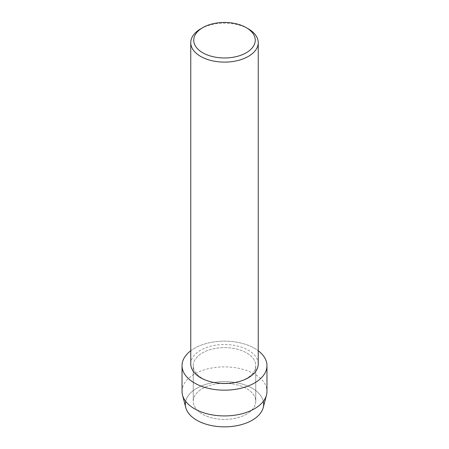 <?xml version="1.0" encoding="UTF-8"?>
<svg xmlns="http://www.w3.org/2000/svg" width="449" height="449" viewBox="0 0 449 449"><rect width="100%" height="100%" fill="white"/><g stroke="black" fill="none" stroke-linecap="round" stroke-linejoin="round"><path stroke-width="0.34" stroke-dasharray="2.25 1.68" d="M246.596 414.124A31.25 18.044 180 0 1 212.54 418.036A31.25 18.044 180 0 1 193.25 401.367A31.25 18.044 180 0 1 202.404 388.61A31.25 18.044 180 0 1 236.46 384.703A31.25 18.044 180 0 1 255.75 401.367A31.25 18.044 180 0 1 246.596 414.124A31.25 18.044 180 0 1 212.54 418.036A31.25 18.044 180 0 1 193.25 401.367A31.25 18.044 180 0 1 202.404 388.61A31.25 18.044 180 0 1 236.46 384.703A31.25 18.044 180 0 1 255.75 401.367A31.25 18.044 180 0 1 246.596 414.124M185.667 401.327A39.158 22.607 180 0 1 196.808 388.256A39.158 22.607 180 0 1 237.117 382.84A39.158 22.607 180 0 1 263.333 401.327M246.596 378.412A31.25 18.044 180 0 1 212.54 382.324A31.25 18.044 180 0 1 193.25 365.654A31.25 18.044 180 0 1 202.404 352.897A31.25 18.044 180 0 1 236.46 348.991A31.25 18.044 180 0 1 255.75 365.654A31.25 18.044 180 0 1 246.596 378.412A31.25 18.044 180 0 1 212.54 382.324A31.25 18.044 180 0 1 193.25 365.654A31.25 18.044 180 0 1 202.404 352.897A31.25 18.044 180 0 1 236.46 348.991A31.25 18.044 180 0 1 255.75 365.654A31.25 18.044 180 0 1 246.596 378.412M190.763 363.993A33.737 19.475 180 0 1 200.647 350.22A33.737 19.475 180 0 1 237.409 345.999A33.737 19.475 180 0 1 258.237 363.993M190.763 350.764A42.464 24.515 180 0 1 194.473 348.317A42.464 24.515 180 0 1 258.237 350.764A42.464 24.515 180 0 0 194.473 348.317A42.464 24.515 180 0 0 190.763 350.764M200.647 28.865A33.737 19.475 180 0 1 248.353 28.865M185.774 407.608A39.158 22.607 180 0 1 196.808 388.256A39.158 22.607 180 0 1 242.14 384.058A39.158 22.607 180 0 1 263.226 407.608M182.036 391.405A42.464 24.515 180 0 1 194.473 374.068A42.464 24.515 180 0 1 240.754 368.752A42.464 24.515 180 0 1 266.964 391.405M193.25 401.367L193.25 365.654L193.25 401.367M255.75 401.367L255.75 365.654L255.75 401.367"/><path stroke-width="0.67" d="M263.333 401.327A39.158 22.607 180 0 1 252.192 420.23A39.158 22.607 180 0 1 207.208 424.529A39.158 22.607 180 0 1 185.667 401.327M246.254 27.653L248.353 28.865A33.737 19.475 180 0 1 258.237 42.638L258.237 363.993A33.737 19.475 180 0 1 248.353 377.766A33.737 19.475 180 0 1 211.591 381.987A33.737 19.475 180 0 1 190.763 363.993L190.763 42.638A33.737 19.475 180 0 1 200.647 28.865L202.746 27.653A30.762 17.764 180 0 1 246.254 27.653A30.762 17.764 180 0 1 246.254 52.769A30.762 17.764 180 0 1 202.746 52.769A30.762 17.764 180 0 1 202.746 27.653L200.647 28.865M254.527 382.991A42.464 24.515 180 0 1 196.527 384.103A42.464 24.515 180 0 1 190.763 350.764A42.464 24.515 180 0 0 182.036 365.654A42.464 24.515 180 0 0 208.246 388.306A42.464 24.515 180 0 0 254.527 382.991A42.464 24.515 180 0 0 258.237 350.764A42.464 24.515 180 0 1 266.964 365.654A42.464 24.515 180 0 1 254.527 382.991M258.237 42.638A33.737 19.475 180 0 1 248.353 56.411A33.737 19.475 180 0 1 211.591 60.632A33.737 19.475 180 0 1 190.763 42.638M266.964 365.654L266.964 391.405A42.464 24.515 180 0 1 266.493 395.053L263.226 407.608A39.158 22.607 180 0 1 252.192 420.23A39.158 22.607 180 0 1 212.254 425.719A39.158 22.607 180 0 1 185.774 407.608L182.507 395.053A42.464 24.515 180 0 1 182.036 391.405L182.036 365.654M266.493 395.053A42.464 24.515 180 0 1 254.527 408.742A42.464 24.515 180 0 1 211.221 414.696A42.464 24.515 180 0 1 182.507 395.053"/></g></svg>
